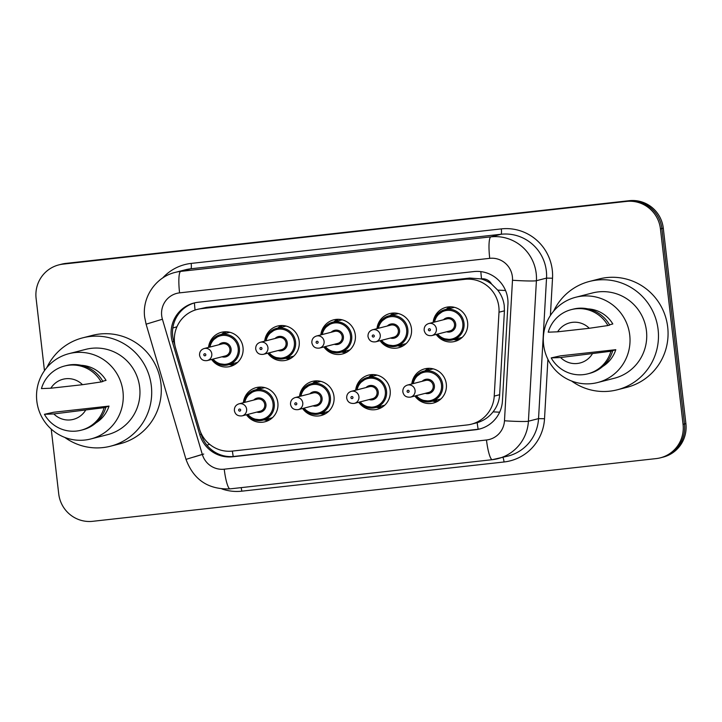 <?xml version="1.0" encoding="UTF-8"?>
<svg xmlns="http://www.w3.org/2000/svg" width="722" height="722" viewBox="0 0 722 722"><rect width="100%" height="100%" fill="white"/><g stroke="black" fill="none" stroke-linecap="round" stroke-linejoin="round"><path stroke-width="1.08" d="M268.611 420.375A17.608 17.328 75.6 0 1 264.044 419.87M243.368 402.705A17.608 17.328 75.6 0 1 277.853 402.786A17.608 17.328 75.6 0 1 246.455 414.753M324.765 414.13A17.608 17.328 75.6 0 1 320.189 413.616M299.522 396.459A17.608 17.328 75.6 0 1 333.997 396.531A17.608 17.328 75.6 0 1 302.608 408.499M380.918 407.876A17.608 17.328 75.6 0 1 376.342 407.37M355.666 390.205A17.608 17.328 75.6 0 1 390.151 390.286A17.608 17.328 75.6 0 1 358.753 402.253M437.063 401.631A17.608 17.328 75.6 0 1 432.496 401.116M411.82 383.96A17.608 17.328 75.6 0 1 446.304 384.032A17.608 17.328 75.6 0 1 414.906 395.999M233.784 365.07A17.608 17.328 75.6 0 1 229.208 364.565M208.532 347.408A17.608 17.328 75.6 0 1 243.016 347.481A17.608 17.328 75.6 0 1 211.618 359.448M289.928 358.825A17.608 17.328 75.6 0 1 285.352 358.311M264.685 341.154A17.608 17.328 75.6 0 1 299.17 341.226A17.608 17.328 75.6 0 1 267.772 353.193M346.082 352.571A17.608 17.328 75.6 0 1 341.506 352.065M320.839 334.9A17.608 17.328 75.6 0 1 355.314 334.981A17.608 17.328 75.6 0 1 323.916 346.948M402.226 346.325A17.608 17.328 75.6 0 1 397.66 345.811M376.983 328.654A17.608 17.328 75.6 0 1 411.468 328.727A17.608 17.328 75.6 0 1 380.07 340.694M458.38 340.071A17.608 17.328 75.6 0 1 453.804 339.566M433.137 322.4A17.608 17.328 75.6 0 1 467.612 322.481A17.608 17.328 75.6 0 1 436.223 334.448M471.376 424.184A31.073 30.586 -104.4 0 0 494.227 396.107L499.001 312.22A31.073 30.586 -104.4 0 0 498.839 306.814A31.073 30.586 -104.4 0 0 464.869 279.333L201.375 308.664A31.073 30.586 -104.4 0 0 197.232 309.422A31.073 30.586 -104.4 0 0 175.626 348.221L199.443 428.922A31.073 30.586 -104.4 0 0 232.34 451.088L467.233 424.942A31.073 30.586 -104.4 0 0 471.376 424.184L477.179 422.686C483.569 420.791 488.866 417.181 493.063 411.865C497.016 406.811 499.209 401.098 499.642 394.717L504.425 310.83L504.227 305.433C503.442 299.747 501.258 294.639 497.693 290.1L491.592 284.08A10.361 10.198 -104.4 0 0 481.529 278.845A31.073 5.451 -96.4 0 1 480.843 271.616M481.529 278.845L480.996 278.909A31.073 30.586 75.6 0 1 491.592 284.08M480.996 278.909L469.851 278.06L206.366 307.392L197.232 309.422M446.088 309.458A17.608 17.328 75.6 0 1 449.851 306.814M221.492 334.457A17.608 17.328 75.6 0 1 225.255 331.813M277.636 328.212A17.608 17.328 75.6 0 1 281.399 325.559M333.79 321.958A17.608 17.328 75.6 0 1 337.553 319.314M389.943 315.713A17.608 17.328 75.6 0 1 393.707 313.059M424.78 371.018A17.608 17.328 75.6 0 1 428.543 368.364M256.328 389.763A17.608 17.328 75.6 0 1 260.091 387.118M312.473 383.517A17.608 17.328 75.6 0 1 316.236 380.864M368.626 377.263A17.608 17.328 75.6 0 1 372.39 374.619M44.466 370.666L36.1 298.385A31.073 30.586 75.6 0 1 58.789 264.902L60.215 264.532A31.073 30.586 75.6 0 1 64.357 263.774L627.887 201.05A31.073 30.586 75.6 0 1 661.866 228.522L684.474 423.976A31.073 30.586 75.6 0 1 661.785 457.468A31.073 30.586 75.6 0 0 684.474 423.976L661.866 228.522A31.073 30.586 75.6 0 0 627.887 201.05L64.357 263.774A31.073 30.586 75.6 0 0 60.215 264.532L61.632 264.171A31.073 30.586 75.6 0 1 65.774 263.413L629.304 200.689A31.073 30.586 75.6 0 1 663.283 228.161L685.9 423.615A31.073 30.586 75.6 0 1 663.211 457.098L660.368 457.829A31.073 30.586 75.6 0 1 656.226 458.587L92.696 521.311A31.073 30.586 75.6 0 1 58.717 493.839L51.226 429.085M507.774 299.052A31.073 30.586 -104.4 0 0 473.794 271.58L198.126 302.265A31.073 30.586 -104.4 0 0 193.983 303.023A31.073 30.586 -104.4 0 0 172.368 341.813L199.759 434.626A31.073 30.586 -104.4 0 0 232.655 456.791L475.446 429.77A31.073 30.586 -104.4 0 0 479.598 429.012A31.073 30.586 -104.4 0 0 502.44 400.936L507.936 304.458A31.073 30.586 -104.4 0 0 507.774 299.052M58.789 264.902A31.073 30.586 75.6 0 1 62.931 264.144L626.461 201.411A31.073 30.586 75.6 0 1 660.44 228.892L683.057 424.346A31.073 30.586 75.6 0 1 660.368 457.829M174.877 345.134L173.794 341.452A31.073 30.586 75.6 0 1 194.696 302.843M480.301 428.814A31.073 30.586 75.6 0 1 476.872 429.4L234.081 456.43A31.073 30.586 75.6 0 1 201.185 434.256L200.49 431.909M553.657 311.11A55.937 55.052 75.6 0 1 589.477 281.436A55.937 55.052 75.6 0 1 658.103 329.53A55.937 55.052 75.6 0 1 617.256 389.808A55.937 55.052 75.6 0 1 571.58 381.017M589.477 281.436L599.079 278.972A55.937 55.052 75.6 0 1 667.697 327.066A55.937 55.052 75.6 0 1 626.849 387.344L617.256 389.808M543.594 344.692A44.024 43.329 75.6 0 1 575.732 297.256A44.024 43.329 75.6 0 1 629.737 335.107A44.024 43.329 75.6 0 1 597.599 382.543A44.024 43.329 75.6 0 1 543.594 344.692M575.732 297.256L592.437 292.97A44.024 43.329 75.6 0 1 646.443 330.82A44.024 43.329 75.6 0 1 614.296 378.265L597.599 382.543M615.794 349.683L610.902 351.262A33.149 32.625 75.6 0 1 587.789 373.834A33.149 32.625 75.6 0 1 551.193 357.904L560.516 355.838L615.794 349.683A31.073 30.586 75.6 0 1 602.726 366.46M592.248 354.006A20.721 20.387 75.6 0 1 560.606 357.525L610.902 351.262M560.606 357.525L551.193 357.904M612.68 350.802A33.149 32.625 75.6 0 1 589.567 373.373L587.789 373.834M609.548 324.801L612.816 323.961A31.073 30.586 75.6 0 0 587.97 308.89M557.628 331.813A20.721 20.387 75.6 0 1 589.278 328.284L557.628 331.813L548.215 332.183A33.149 32.625 75.6 0 1 571.328 309.612A33.149 32.625 75.6 0 1 607.924 325.541L609.702 325.09A33.149 32.625 75.6 0 0 573.106 309.16L571.328 309.612M589.278 328.284L607.924 325.541M46.885 367.525A55.937 55.052 75.6 0 1 82.705 337.842A55.937 55.052 75.6 0 1 151.331 385.936A55.937 55.052 75.6 0 1 110.484 446.214A55.937 55.052 75.6 0 1 64.809 437.424M82.705 337.842L92.308 335.387A55.937 55.052 75.6 0 1 160.925 383.472A55.937 55.052 75.6 0 1 120.078 443.75L110.484 446.214M36.822 401.107A44.024 43.329 75.6 0 1 68.96 353.663A44.024 43.329 75.6 0 1 122.966 391.514A44.024 43.329 75.6 0 1 90.828 438.958A44.024 43.329 75.6 0 1 36.822 401.107M68.96 353.663L85.665 349.385A44.024 43.329 75.6 0 1 139.671 387.236A44.024 43.329 75.6 0 1 107.533 434.671L90.828 438.958M109.022 406.089L104.13 407.668A33.149 32.625 75.6 0 1 81.017 430.24A33.149 32.625 75.6 0 1 44.421 414.311L53.744 412.244L109.022 406.089A31.073 30.586 75.6 0 1 95.954 422.866M85.476 410.412A20.721 20.387 75.6 0 1 53.834 413.932L104.13 407.668M53.834 413.932L44.421 414.311M105.908 407.208A33.149 32.625 75.6 0 1 82.795 429.789L81.017 430.24M102.777 381.216L106.044 380.377A31.073 30.586 75.6 0 0 81.198 365.305M50.856 388.219A20.721 20.387 75.6 0 1 82.507 384.7L50.856 388.219L41.443 388.598A33.149 32.625 75.6 0 1 64.556 366.018A33.149 32.625 75.6 0 1 101.152 381.947L102.93 381.496A33.149 32.625 75.6 0 0 66.334 365.567L64.556 366.018M82.507 384.7L101.152 381.947M504.425 310.83L499.001 312.22M172.829 328.005L176.944 326.768M478.135 429.238A31.073 5.451 -96.4 0 1 477.179 422.686M493.063 411.865A31.073 1.688 3.3 0 0 499.651 412.181M233.206 456.512A31.073 5.451 -96.4 0 1 232.403 451.088M497.693 290.1A31.073 1.688 3.3 0 0 505.544 290.506M206.907 445.158L209.66 444.337M195.066 310.063A31.073 5.451 -96.4 0 1 194.417 302.924M469.851 278.06L464.869 279.333M499.642 394.717L494.227 396.107M206.366 307.392L201.375 308.664M65.774 263.413L62.931 264.144M629.304 200.689L626.461 201.411M663.283 228.161L660.44 228.892M685.9 423.615L683.057 424.346M512.376 276.661A20.721 20.387 -104.4 0 0 489.724 258.341L179.579 292.861A20.721 20.387 -104.4 0 0 162.414 319.232L202.304 454.409A20.721 20.387 -104.4 0 0 224.235 469.192L486.484 439.996A20.721 20.387 -104.4 0 0 504.479 420.773L512.485 280.262A20.721 20.387 -104.4 0 0 512.376 276.661M179.579 292.861A20.721 3.637 83.6 0 1 180.753 271.382L490.897 236.861A41.434 40.784 75.6 0 1 536.202 273.494A41.434 40.784 75.6 0 1 536.41 280.705L546.536 278.105A41.434 40.784 -104.4 0 0 546.328 270.894A41.434 40.784 -104.4 0 0 501.023 234.262L190.879 268.783A41.434 40.784 -104.4 0 0 185.355 269.793L175.229 272.393A41.434 40.784 75.6 0 1 180.753 271.382L190.879 268.783A5.18 0.912 -96.4 0 0 191.177 263.413L501.321 228.892A5.18 0.912 -96.4 0 1 501.023 234.262L490.897 236.861A20.721 3.637 83.6 0 0 489.724 258.341M175.229 272.393C155.772 276.95 141.945 297.302 144.662 317.166L146.097 324.187L162.414 319.232M501.321 228.892A46.614 45.874 75.6 0 1 552.285 270.1A46.614 45.874 75.6 0 1 552.52 278.223L550.399 315.496M547.908 359.33L544.523 418.733A46.614 45.874 75.6 0 1 504.037 461.981L241.789 491.177A46.614 45.874 75.6 0 1 221.943 488.956M162.63 278.033A46.614 45.874 75.6 0 1 191.177 263.413M512.485 280.262A20.721 1.128 3.3 0 0 536.41 280.705L528.414 421.215L538.54 418.616L546.536 278.105L552.52 278.223M504.479 420.773A20.721 1.128 3.3 0 0 528.414 421.215A41.434 40.784 75.6 0 1 497.945 458.65A41.434 40.784 75.6 0 1 492.422 459.661A20.721 3.637 83.6 0 1 492.332 459.679L508.08 456.06A41.434 40.784 -104.4 0 0 538.54 418.616L544.523 418.733M241.112 487.639A5.18 0.912 -96.4 0 1 241.789 491.177M502.936 457.378A5.18 0.912 -96.4 0 1 504.037 461.981M146.097 324.187L185.996 459.363L202.304 454.409M224.235 469.192A20.721 3.637 83.6 0 0 230.083 488.866A20.721 3.637 83.6 0 0 230.174 488.857M486.484 439.996A20.721 3.637 83.6 0 0 492.332 459.679L230.083 488.866C208.333 489.687 193.64 479.859 185.996 459.363M193.938 457.017L203.73 454.048M476.872 429.4L475.446 429.77M234.081 456.43L232.655 456.791M201.185 434.256L199.759 434.626M173.794 341.452L172.368 341.813M454.427 307.319L444.933 309.756L435.817 316.444L433.651 322.274A15.541 15.288 75.6 0 1 463.993 323.113A15.541 15.288 75.6 0 1 436.756 334.304M437.658 334.078A14.503 14.269 -104.4 0 0 462.802 323.275A14.503 14.269 -104.4 0 0 434.572 322.039M443.507 319.747A7.247 7.139 75.6 0 1 455.708 324.061A7.247 7.139 75.6 0 1 446.593 331.786M431.846 335.568L449.977 330.92A6.218 6.119 -104.4 0 0 454.517 324.223A6.218 6.119 -104.4 0 0 446.891 318.88L428.76 323.528A6.218 6.119 75.6 0 1 436.386 328.871A6.218 6.119 75.6 0 1 431.846 335.568C427.686 336.1 425.114 334.331 424.148 330.252C424.031 326.84 425.565 324.602 428.76 323.528M428.408 329.882A1.038 1.02 -104.4 0 0 429.536 330.802A1.038 1.02 -104.4 0 0 430.429 329.656A1.038 1.02 -104.4 0 0 429.301 328.745A1.038 1.02 -104.4 0 0 428.408 329.882M447.866 309.007A17.608 17.328 75.6 0 1 450.799 306.814M459.21 339.611A17.608 17.328 75.6 0 1 455.582 339.105M433.11 368.879L423.615 371.316L414.5 378.003L412.334 383.824A15.541 15.288 75.6 0 1 442.676 384.673A15.541 15.288 75.6 0 1 415.439 395.864L420.15 399.943L431.332 401.414L440.826 398.977M416.35 395.629A14.503 14.269 -104.4 0 0 441.485 384.826A14.503 14.269 -104.4 0 0 413.264 383.59M422.19 381.297A7.247 7.139 75.6 0 1 434.391 385.62A7.247 7.139 75.6 0 1 425.276 393.346M428.66 392.47A6.218 6.119 -104.4 0 0 433.2 385.774A6.218 6.119 -104.4 0 0 425.574 380.431L407.452 385.079A6.218 6.119 75.6 0 1 415.078 390.421A6.218 6.119 75.6 0 1 410.538 397.118L428.66 392.47M409.121 391.216A1.038 1.02 -104.4 0 0 407.984 390.295A1.038 1.02 -104.4 0 0 407.091 391.441A1.038 1.02 -104.4 0 0 408.219 392.353A1.038 1.02 -104.4 0 0 409.121 391.216M437.893 401.17A17.608 17.328 75.6 0 1 434.265 400.665M426.549 370.557A17.608 17.328 75.6 0 1 429.491 368.364M398.282 313.574L388.779 316.01L379.664 322.698L377.498 328.519A15.541 15.288 75.6 0 1 407.84 329.367A15.541 15.288 75.6 0 1 380.602 340.558L385.286 344.629L396.495 346.109L405.999 343.672M381.514 340.324A14.503 14.269 -104.4 0 0 406.648 329.521A14.503 14.269 -104.4 0 0 378.427 328.284M387.353 325.992A7.247 7.139 75.6 0 1 399.555 330.315A7.247 7.139 75.6 0 1 390.44 338.04M375.702 341.813L393.824 337.174A6.218 6.119 -104.4 0 0 398.363 330.468A6.218 6.119 -104.4 0 0 390.737 325.126L372.615 329.773A6.218 6.119 75.6 0 1 380.241 335.116A6.218 6.119 75.6 0 1 375.702 341.813C371.532 342.354 368.969 340.585 367.994 336.506C367.877 333.095 369.42 330.847 372.615 329.773M372.254 336.136A1.038 1.02 -104.4 0 0 373.391 337.048A1.038 1.02 -104.4 0 0 374.285 335.91A1.038 1.02 -104.4 0 0 373.148 334.99A1.038 1.02 -104.4 0 0 372.254 336.136M391.721 315.252A17.608 17.328 75.6 0 1 394.654 313.068M403.057 345.865A17.608 17.328 75.6 0 1 399.437 345.36M321.362 334.764A15.541 15.288 75.6 0 1 351.686 335.613A15.541 15.288 75.6 0 1 324.449 346.813L329.142 350.874L340.342 352.363L349.845 349.926M325.36 346.578A14.503 14.269 -104.4 0 0 350.495 335.775A14.503 14.269 -104.4 0 0 322.274 334.539M331.208 332.246A7.247 7.139 75.6 0 1 343.401 336.56A7.247 7.139 75.6 0 1 334.295 344.286M319.548 348.067L337.67 343.419A6.218 6.119 -104.4 0 0 342.21 336.723A6.218 6.119 -104.4 0 0 334.584 331.38L316.462 336.028A6.218 6.119 75.6 0 1 324.088 341.371A6.218 6.119 75.6 0 1 319.548 348.067C315.379 348.609 312.816 346.831 311.85 342.751C311.733 339.34 313.267 337.102 316.462 336.028M316.101 342.381A1.038 1.02 -104.4 0 0 317.238 343.302A1.038 1.02 -104.4 0 0 318.131 342.156A1.038 1.02 -104.4 0 0 317.003 341.244A1.038 1.02 -104.4 0 0 316.101 342.381M335.568 321.507A17.608 17.328 75.6 0 1 338.501 319.314M346.912 352.11A17.608 17.328 75.6 0 1 343.284 351.605M285.975 326.073L276.481 328.51L267.366 335.198L265.2 341.019A15.541 15.288 75.6 0 1 295.542 341.867A15.541 15.288 75.6 0 1 268.304 353.058M269.207 352.823A14.503 14.269 -104.4 0 0 294.35 342.02A14.503 14.269 -104.4 0 0 266.12 340.784M275.055 338.492A7.247 7.139 75.6 0 1 287.257 342.815A7.247 7.139 75.6 0 1 278.141 350.54M263.404 354.312L281.526 349.674A6.218 6.119 -104.4 0 0 286.065 342.968A6.218 6.119 -104.4 0 0 278.439 337.625L260.317 342.273A6.218 6.119 75.6 0 1 267.934 347.616A6.218 6.119 75.6 0 1 263.404 354.312C259.234 354.854 256.662 353.085 255.696 349.006C255.579 345.594 257.122 343.347 260.317 342.273M259.956 348.636A1.038 1.02 -104.4 0 0 261.084 349.547A1.038 1.02 -104.4 0 0 261.978 348.41A1.038 1.02 -104.4 0 0 260.85 347.49A1.038 1.02 -104.4 0 0 259.956 348.636M279.414 327.752A17.608 17.328 75.6 0 1 282.356 325.568M290.758 358.365A17.608 17.328 75.6 0 1 287.13 357.859M229.831 332.319L220.327 334.755L211.221 341.443L209.055 347.273A15.541 15.288 75.6 0 1 239.388 348.112A15.541 15.288 75.6 0 1 212.151 359.312L216.835 363.374L228.044 364.863L237.547 362.426M213.062 359.078A14.503 14.269 -104.4 0 0 238.197 348.275A14.503 14.269 -104.4 0 0 209.976 347.038M218.901 344.746A7.247 7.139 75.6 0 1 231.103 349.06A7.247 7.139 75.6 0 1 221.988 356.785M207.25 360.567L225.372 355.919A6.218 6.119 -104.4 0 0 229.912 349.222A6.218 6.119 -104.4 0 0 222.286 343.88L204.164 348.527A6.218 6.119 75.6 0 1 211.79 353.87A6.218 6.119 75.6 0 1 207.25 360.567C203.081 361.108 200.517 359.33 199.552 355.251C199.425 351.84 200.969 349.601 204.164 348.527M203.803 354.89A1.038 1.02 -104.4 0 0 204.94 355.802A1.038 1.02 -104.4 0 0 205.833 354.664A1.038 1.02 -104.4 0 0 204.696 353.744A1.038 1.02 -104.4 0 0 203.803 354.89M223.269 334.006A17.608 17.328 75.6 0 1 226.203 331.813M234.605 364.61A17.608 17.328 75.6 0 1 230.986 364.105M356.199 390.07A15.541 15.288 75.6 0 1 386.523 390.918A15.541 15.288 75.6 0 1 359.285 402.109L363.996 406.197L375.178 407.668L384.682 405.232M360.197 401.883A14.503 14.269 -104.4 0 0 385.331 391.08A14.503 14.269 -104.4 0 0 357.11 389.844M366.045 387.552A7.247 7.139 75.6 0 1 378.238 391.865A7.247 7.139 75.6 0 1 369.123 399.591M372.507 398.724A6.218 6.119 -104.4 0 0 377.046 392.028A6.218 6.119 -104.4 0 0 369.42 386.685L351.298 391.333A6.218 6.119 75.6 0 1 358.924 396.676A6.218 6.119 75.6 0 1 354.385 403.372L372.507 398.724M352.968 397.461A1.038 1.02 -104.4 0 0 351.831 396.549A1.038 1.02 -104.4 0 0 350.937 397.687A1.038 1.02 -104.4 0 0 352.074 398.607A1.038 1.02 -104.4 0 0 352.968 397.461M381.748 407.416A17.608 17.328 75.6 0 1 378.12 406.91M370.404 376.812A17.608 17.328 75.6 0 1 373.337 374.619M320.812 381.378L311.317 383.815L302.202 390.503L300.036 396.324A15.541 15.288 75.6 0 1 330.378 397.172A15.541 15.288 75.6 0 1 303.141 408.363M304.043 408.129A14.503 14.269 -104.4 0 0 329.187 397.326A14.503 14.269 -104.4 0 0 300.957 396.089M309.891 393.797A7.247 7.139 75.6 0 1 322.093 398.12A7.247 7.139 75.6 0 1 312.978 405.845M316.362 404.979A6.218 6.119 -104.4 0 0 320.902 398.273A6.218 6.119 -104.4 0 0 313.276 392.93L295.145 397.578A6.218 6.119 75.6 0 1 302.771 402.921A6.218 6.119 75.6 0 1 298.231 409.618L316.362 404.979M296.814 403.715A1.038 1.02 -104.4 0 0 295.686 402.795A1.038 1.02 -104.4 0 0 294.793 403.941A1.038 1.02 -104.4 0 0 295.921 404.852A1.038 1.02 -104.4 0 0 296.814 403.715M325.595 413.67A17.608 17.328 75.6 0 1 321.967 413.164M314.25 383.057A17.608 17.328 75.6 0 1 317.184 380.873M264.667 387.624L255.164 390.06L246.049 396.748L243.883 402.578A15.541 15.288 75.6 0 1 274.225 403.417A15.541 15.288 75.6 0 1 246.987 414.618L251.698 418.697L262.88 420.168L272.384 417.731M247.899 414.383A14.503 14.269 -104.4 0 0 273.033 403.58A14.503 14.269 -104.4 0 0 244.812 402.344M253.738 400.051A7.247 7.139 75.6 0 1 265.94 404.365A7.247 7.139 75.6 0 1 256.824 412.091M260.209 411.224A6.218 6.119 -104.4 0 0 264.748 404.528A6.218 6.119 -104.4 0 0 257.122 399.185L239 403.833A6.218 6.119 75.6 0 1 246.626 409.175A6.218 6.119 75.6 0 1 242.087 415.872L260.209 411.224M240.67 409.961A1.038 1.02 -104.4 0 0 239.533 409.049A1.038 1.02 -104.4 0 0 238.639 410.186A1.038 1.02 -104.4 0 0 239.776 411.107A1.038 1.02 -104.4 0 0 240.67 409.961M269.441 419.915A17.608 17.328 75.6 0 1 265.822 419.41M258.106 389.311A17.608 17.328 75.6 0 1 261.039 387.118M462.143 337.427L452.649 339.863L441.44 338.374L436.738 334.313M407.452 385.079C404.257 386.153 402.714 388.4 402.831 391.811C403.652 395.782 406.215 397.551 410.538 397.118M321.353 334.773L323.519 328.943L332.625 322.256L342.129 319.819M293.692 356.172L284.197 358.608L272.988 357.128L268.286 353.058M376.965 375.124L367.462 377.561L358.356 384.248L356.19 390.079M351.298 391.333C348.103 392.407 346.569 394.645 346.686 398.057C347.499 402.037 350.071 403.806 354.385 403.372M295.145 397.578C291.95 398.652 290.415 400.9 290.533 404.311C291.354 408.282 293.917 410.051 298.231 409.618M303.123 408.363L307.852 412.442L319.034 413.914L328.528 411.477M239 403.833C235.805 404.907 234.262 407.145 234.379 410.556C235.201 414.536 237.773 416.305 242.087 415.872"/></g></svg>
